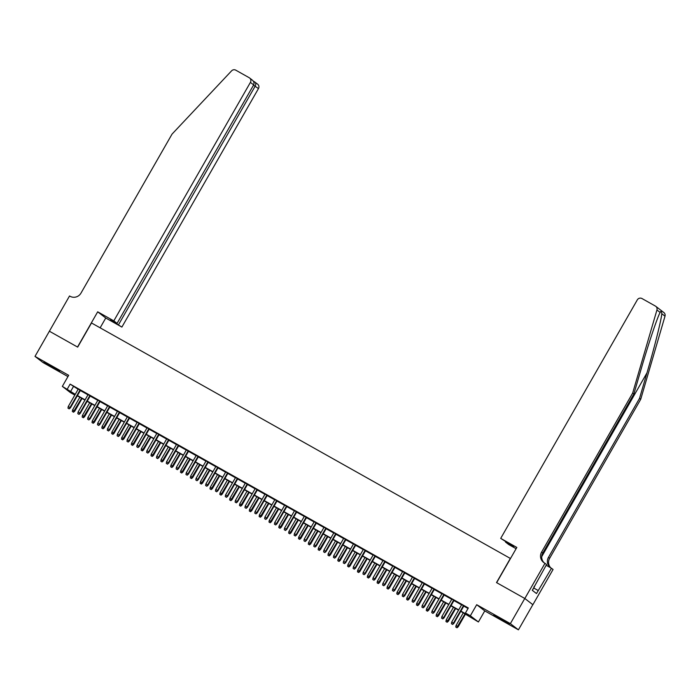 <?xml version="1.0" encoding="UTF-8"?>
<svg xmlns="http://www.w3.org/2000/svg" width="700" height="700" viewBox="0 0 700 700"><rect width="100%" height="100%" fill="white"/><g stroke="black" fill="none" stroke-linecap="round" stroke-linejoin="round"><path stroke-width="1.05" d="M53.506 367.981L59.666 371.166L56.788 369.25L43.96 362.171L53.506 367.981M503.317 620.856L509.477 624.05L506.599 622.125L493.771 615.046L503.317 620.856M74.821 395.071L70.394 392.586L62.335 386.382L75.25 394.328M49.359 331.196L77.525 347.034L97.694 311.815L113.82 320.88L250.407 82.39A3.482 3.377 -52.4 0 0 249.191 77.709L235.769 70.166A3.482 3.377 -52.4 0 0 231.586 70.849L172.043 134.111L80.99 293.108A8.12 7.893 127.6 0 1 70.07 296.284L69.527 295.977L35 356.387L43.059 362.582L67.953 376.582M49.411 331.231L77.674 347.121L91.507 322.971L510.344 558.434L496.51 582.584L524.781 598.474L532.84 604.678L518.429 629.834L510.37 623.63L476.7 604.704L470.356 615.773L478.415 621.968L460.758 611.363M476.7 604.704L484.759 610.899L518.429 629.834M484.759 610.899L478.415 621.968M524.781 598.474L510.37 623.63M80.43 390.346L78.234 389.113M90.265 395.876L88.069 394.642M100.091 401.406L97.895 400.164M109.926 406.928L107.73 405.694M119.761 412.457L117.565 411.224M129.588 417.988L127.391 416.754M139.423 423.509L137.226 422.275M149.258 429.039L147.061 427.805M159.084 434.569L156.888 433.335M168.919 440.099L166.722 438.856M178.754 445.62L176.558 444.386M188.58 451.15L186.384 449.916M198.415 456.68L196.219 455.438M208.25 462.201L206.054 460.968M218.076 467.731L215.88 466.498M227.911 473.261L225.715 472.028M237.746 478.782L235.541 477.549M247.572 484.312L245.376 483.079M257.408 489.843L255.211 488.609M267.234 495.373L265.037 494.13M277.069 500.894L274.873 499.66M286.904 506.424L284.707 505.19M296.73 511.954L294.534 510.711M306.565 517.475L304.369 516.241M316.4 523.005L314.204 521.771M326.226 528.535L324.03 527.301M336.061 534.056L333.865 532.822M345.896 539.586L343.7 538.352M355.723 545.116L353.526 543.883M365.558 550.637L363.361 549.404M375.392 556.168L373.188 554.934M385.219 561.697L383.023 560.464M395.054 567.227L392.858 565.985M404.889 572.749L402.684 571.515M414.715 578.279L412.519 577.045M424.55 583.809L422.354 582.575M434.376 589.33L432.18 588.096M444.211 594.86L442.015 593.626M454.046 600.39L451.85 599.156M460.889 611.126L468.711 615.519L465.439 613.008L468.326 607.976L70.131 384.116L78.129 389.296M80.325 390.53L87.964 394.817M90.16 396.051L97.799 400.348M99.995 401.581L107.625 405.877M109.821 407.111L117.46 411.399M119.656 412.641L127.295 416.929M129.491 418.162L137.121 422.459M139.317 423.692L146.956 427.98M149.153 429.223L156.791 433.51M158.987 434.744L166.617 439.04M168.814 440.274L176.452 444.57M178.649 445.804L186.279 450.091M188.484 451.325L196.114 455.621M198.31 456.855L205.949 461.151M208.145 462.385L215.775 466.673M217.971 467.906L225.61 472.202M227.806 473.436L235.445 477.733M237.641 478.966L245.271 483.254M247.468 484.496L255.106 488.784M257.303 490.017L264.941 494.314M267.137 495.548L274.767 499.844M276.964 501.077L284.602 505.365M286.799 506.599L294.438 510.895M296.634 512.129L304.264 516.425M306.46 517.659L314.099 521.946M316.295 523.18L323.934 527.476M326.13 528.71L333.76 533.006M335.956 534.24L343.595 538.528M345.791 539.77L353.421 544.058M355.626 545.291L363.256 549.587M365.453 550.821L373.091 555.117M375.287 556.351L382.918 560.639M385.114 561.872L392.752 566.169M394.949 567.403L402.588 571.699M404.784 572.933L412.414 577.22M414.61 578.454L422.249 582.75M424.445 583.984L432.084 588.28M434.28 589.514L441.91 593.801M444.106 595.044L451.745 599.331M453.941 600.565L461.58 604.861M463.776 606.095L468.029 608.492M463.873 605.911L461.676 604.678M62.335 386.382L68.67 375.314L35 356.387M70.131 384.116L67.252 389.148M465.439 613.008L470.356 615.773M75.11 394.564L72.039 392.84L74.856 395.001M458.561 610.129L450.923 605.841M448.726 604.599L441.088 600.311M438.891 599.077L431.261 594.781M429.065 593.548L421.426 589.26M419.23 588.017L411.591 583.73M409.395 582.496L401.765 578.2M399.569 576.966L391.93 572.67M389.734 571.436L382.104 567.149M379.899 565.915L372.269 561.619M370.072 560.385L362.434 556.089M360.238 554.855L352.608 550.567M350.411 549.325L342.773 545.038M340.576 543.804L332.938 539.508M330.741 538.274L323.111 533.986M320.915 532.744L313.276 528.456M311.08 527.222L303.441 522.926M301.245 521.692L293.615 517.396M291.419 516.163L283.78 511.875M281.584 510.641L273.945 506.345M271.749 505.111L264.119 500.815M261.922 499.581L254.284 495.294M252.088 494.051L244.449 489.764M242.252 488.53L234.623 484.234M232.426 483L224.787 478.713M222.591 477.47L214.961 473.183M212.756 471.949L205.126 467.653M202.93 466.419L195.291 462.123M193.095 460.889L185.465 456.601M183.269 455.367L175.63 451.071M173.434 449.838L165.795 445.541M163.599 444.308L155.969 440.02M153.773 438.777L146.134 434.49M143.938 433.256L136.299 428.96M134.102 427.726L126.472 423.439M124.276 422.196L116.638 417.909M114.441 416.675L106.803 412.379M104.606 411.145L96.976 406.849M94.78 405.615L87.141 401.328M84.945 400.094L77.306 395.797M77.446 395.561L85.085 399.849M87.281 401.082L94.911 405.379M97.108 406.613L104.746 410.909M106.942 412.142L114.581 416.43M116.778 417.672L124.407 421.96M126.604 423.194L134.242 427.49M136.439 428.724L144.077 433.011M146.274 434.254L153.904 438.541M156.1 439.775L163.739 444.071M165.935 445.305L173.574 449.601M175.77 450.835L183.4 455.123M185.596 456.356L193.235 460.653M195.431 461.886L203.061 466.183M205.266 467.416L212.896 471.704M215.093 472.946L222.731 477.234M224.928 478.468L232.557 482.764M234.754 483.998L242.392 488.285M244.589 489.528L252.227 493.815M254.424 495.049L262.054 499.345M264.25 500.579L271.889 504.875M274.085 506.109L281.724 510.396M283.92 511.63L291.55 515.926M293.746 517.16L301.385 521.456M303.581 522.69L311.22 526.977M313.416 528.22L321.046 532.508M323.243 533.741L330.881 538.038M333.078 539.271L340.707 543.559M342.912 544.801L350.543 549.089M352.739 550.322L360.377 554.619M362.574 555.852L370.204 560.149M372.409 561.383L380.039 565.67M382.235 566.904L389.874 571.2M392.07 572.434L399.7 576.73M401.896 577.964L409.535 582.251M411.731 583.494L419.37 587.781M421.566 589.015L429.196 593.311M431.392 594.545L439.031 598.832M441.227 600.075L448.866 604.363M451.062 605.596L458.692 609.892M73.395 386.627L70.516 391.668M452.41 624.269L451.421 623.709L452.629 624.435L453.46 623.114L451.692 622.116L461.729 604.599M463.496 605.587L453.46 623.114L453.854 623.411L463.925 605.832M452.629 624.435L453.854 623.411M451.692 622.116L451.421 623.709M455.779 627.06L456.977 627.786L455.779 627.06L456.05 625.468L458.211 626.762L465.5 614.031M456.767 627.62L465.071 613.795M456.05 625.468L463.304 612.798M458.211 626.762L456.977 627.786M532.359 590.38L534.485 586.67L534.039 586.399M660.441 311.824L660.126 312.436L656.941 309.977A3.482 3.377 -52.4 0 0 655.786 306.338L663.845 312.533A3.482 3.377 127.6 0 1 665 316.181L640.727 399.271L639.538 398.352L646.975 372.873C654.15 348.565 661.159 320.635 661.815 313.731C661.447 311.22 660.887 310.791 660.126 312.436C657.247 317.634 648.358 344.111 641.305 368.515L633.859 393.986L542.806 552.983A8.12 7.893 -52.4 0 0 544.163 562.8M516.11 548.712L508.769 544.582L505.514 542.08L513.669 546.665L500.71 538.379L637.298 299.889A3.482 3.377 -52.4 0 1 641.97 298.533L655.392 306.075A3.482 3.377 -52.4 0 1 655.786 306.338M633.859 393.986L632.669 393.067L541.608 552.064A8.12 7.893 -52.4 0 0 544.46 562.975L546.577 564.497L532.289 590.327L536.489 593.556L551.477 568.269L553.061 569.485L532.884 604.704L524.834 598.5L496.659 582.671L516.836 547.444L500.71 538.379M640.727 399.271L549.666 558.267A8.12 7.893 -52.4 0 0 550.847 567.919M550.462 567.691A8.12 7.893 -52.4 0 1 550.41 567.656A8.12 7.893 -52.4 0 1 548.476 557.349L639.538 398.352M656.941 309.977L632.669 393.067M545.003 563.281L524.834 598.5M551.477 568.269L546.14 565.267M538.221 590.538L533.715 588.009M113.82 320.88L117.075 323.382L110.46 319.988L121.879 327.084L258.466 88.585L253.523 85.138M118.624 324.572L255.211 86.082C256.104 84.192 255.92 82.801 254.642 81.909L257.644 84.175A3.482 3.377 127.6 0 1 258.466 88.585M100.144 327.819L105.752 318.019L121.879 327.084M97.694 311.815L105.752 318.019M117.075 323.382L253.662 84.892L250.407 82.39M251.79 79.712C253.855 81.209 254.476 82.933 253.662 84.892M442.575 618.739L441.595 618.188L442.794 618.905L443.634 617.584L441.858 616.586L451.894 599.069M453.67 600.066L443.634 617.584L444.019 617.89L454.09 600.303M442.794 618.905L444.019 617.89M441.858 616.586L441.595 618.188M432.74 613.209L431.76 612.657L432.959 613.375L433.799 612.054L432.031 611.065L442.067 593.539M443.835 594.536L433.799 612.054L434.192 612.36L444.264 594.773M432.959 613.375L434.192 612.36M432.031 611.065L431.76 612.657M422.914 607.688L421.925 607.128L423.132 607.854L423.964 606.532L422.196 605.535L432.233 588.009M434 589.006L423.964 606.532L424.358 606.83L434.429 589.251M423.132 607.854L424.358 606.83M422.196 605.535L421.925 607.128M413.079 602.157L412.099 601.606L413.297 602.324L414.137 601.003L412.361 600.005L422.398 582.488M424.174 583.476L414.137 601.003L414.531 601.3L424.594 583.721M413.297 602.324L414.531 601.3M412.361 600.005L412.099 601.606M445.953 621.539L447.151 622.256L445.953 621.539L446.215 619.938L448.376 621.241L455.674 608.51M446.933 622.09L455.245 608.265M446.215 619.938L453.469 607.267M448.376 621.241L447.151 622.256M436.118 616.009L437.316 616.726L436.118 616.009L436.389 614.416L438.55 615.711L445.839 602.98M437.098 616.56L445.41 602.735M436.389 614.416L443.642 601.746M438.55 615.711L437.316 616.726M426.283 610.479L427.481 611.205L426.283 610.479L426.554 608.886L428.715 610.181L436.004 597.45M427.271 611.039L435.575 597.214M426.554 608.886L433.808 596.216M428.715 610.181L427.481 611.205M416.456 604.957L417.655 605.675L416.456 604.957L416.719 603.356L418.88 604.651L426.178 591.92M417.436 605.509L425.749 591.684M416.719 603.356L423.981 590.686M418.88 604.651L417.655 605.675M403.244 596.628L402.264 596.076L403.463 596.794L404.303 595.472L402.535 594.484L412.571 576.957M414.339 577.955L404.303 595.472L404.696 595.779L414.767 578.191M403.463 596.794L404.696 595.779M402.535 594.484L402.264 596.076M406.621 599.428L407.82 600.145L406.621 599.428L406.892 597.835L409.054 599.13L416.342 586.399M407.601 599.979L415.914 586.154M406.892 597.835L414.146 585.165M409.054 599.13L407.82 600.145M393.418 591.097L392.429 590.546L393.636 591.273L394.467 589.951L392.7 588.954L402.736 571.428M404.504 572.425L394.467 589.951L394.861 590.249L404.933 572.67M393.636 591.273L394.861 590.249M392.7 588.954L392.429 590.546M396.786 593.898L397.994 594.624L396.786 593.898L397.058 592.305L399.219 593.6L406.507 580.869M397.775 594.449L406.079 580.633M397.058 592.305L404.311 579.635M399.219 593.6L397.994 594.624M383.582 585.576L382.602 585.025L383.801 585.742L384.641 584.421L382.874 583.424L392.901 565.906M394.678 566.895L384.641 584.421L385.035 584.719L395.098 567.14M383.801 585.742L385.035 584.719M382.874 583.424L382.602 585.025M386.96 588.376L388.159 589.094L386.96 588.376L387.223 586.775L389.384 588.07L396.681 575.339M387.94 588.928L396.252 575.102M387.223 586.775L394.485 574.105M389.384 588.07L388.159 589.094M373.756 580.046L372.767 579.495L373.966 580.212L374.806 578.891L373.039 577.894L383.075 560.376M384.842 561.374L374.806 578.891L375.2 579.197L385.271 561.61M373.966 580.212L375.2 579.197M373.039 577.894L372.767 579.495M377.125 582.846L378.324 583.564L377.125 582.846L377.396 581.245L379.558 582.549L386.846 569.817M378.105 583.398L386.418 569.572M377.396 581.245L384.65 568.584M379.558 582.549L378.324 583.564M363.921 574.516L362.941 573.965L364.14 574.691L364.98 573.361L363.204 572.372L373.24 554.846M375.007 555.844L364.98 573.361L365.365 573.668L375.436 556.08M364.14 574.691L365.365 573.668M363.204 572.372L362.941 573.965M367.29 577.316L368.498 578.043L367.29 577.316L367.561 575.724L369.723 577.019L377.011 564.288M368.279 577.867L376.591 564.051M367.561 575.724L374.815 563.054M369.723 577.019L368.498 578.043M354.086 568.995L353.106 568.435L354.305 569.161L355.145 567.84L353.377 566.843L363.405 549.325M365.181 550.314L355.145 567.84L355.539 568.137L365.61 550.559M354.305 569.161L355.539 568.137M353.377 566.843L353.106 568.435M357.464 571.795L358.662 572.512L357.464 571.795L357.726 570.194L359.887 571.489L367.185 558.758M358.444 572.346L366.756 558.521M357.726 570.194L364.989 557.524M359.887 571.489L358.662 572.512M344.26 563.465L343.271 562.914L344.47 563.631L345.31 562.31L343.543 561.312L353.579 543.795M355.346 544.793L345.31 562.31L345.704 562.616L355.775 545.029M344.47 563.631L345.704 562.616M343.543 561.312L343.271 562.914M347.629 566.265L348.828 566.983L347.629 566.265L347.9 564.664L350.061 565.968L357.35 553.236M348.609 566.816L356.921 552.991M347.9 564.664L355.154 551.994M350.061 565.968L348.828 566.983M334.425 557.935L333.445 557.384L334.644 558.101L335.484 556.78L333.707 555.791L343.744 538.265M345.511 539.262L335.484 556.78L335.869 557.086L345.94 539.499M334.644 558.101L335.869 557.086M333.707 555.791L333.445 557.384M337.794 560.735L339.001 561.452L337.794 560.735L338.065 559.142L340.226 560.438L347.515 547.706M338.783 561.286L347.095 547.461M338.065 559.142L345.319 546.472M340.226 560.438L339.001 561.452M324.59 552.414L323.61 551.854L324.809 552.58L325.649 551.259L323.881 550.261L333.909 532.735M335.685 533.733L325.649 551.259L326.043 551.556L336.114 533.977M324.809 552.58L326.043 551.556M323.881 550.261L323.61 551.854M327.967 555.205L329.166 555.931L327.967 555.205L328.23 553.613L330.4 554.907L337.689 542.176M328.947 555.765L337.26 541.94M328.23 553.613L335.493 540.942M330.4 554.907L329.166 555.931M314.764 546.884L313.775 546.332L314.983 547.05L315.814 545.729L314.046 544.731L324.082 527.214M325.85 528.202L315.814 545.729L316.207 546.026L326.279 528.447M314.983 547.05L316.207 546.026M314.046 544.731L313.775 546.332M318.132 549.684L319.331 550.401L318.132 549.684L318.404 548.082L320.565 549.378L327.854 536.655M319.113 550.235L327.425 536.41M318.404 548.082L325.658 535.413M320.565 549.378L319.331 550.401M304.929 541.354L303.949 540.803L305.148 541.52L305.988 540.199L304.211 539.21L314.248 521.684M316.015 522.681L305.988 540.199L306.373 540.505L316.444 522.918M305.148 541.52L306.373 540.505M304.211 539.21L303.949 540.803M308.297 544.154L309.505 544.871L308.297 544.154L308.569 542.561L310.73 543.856L318.019 531.125M309.286 544.705L317.599 530.88M308.569 542.561L315.822 529.891M310.73 543.856L309.505 544.871M295.094 535.824L294.114 535.273L295.312 535.999L296.152 534.678L294.385 533.68L304.421 516.154M306.189 517.151L296.152 534.678L296.546 534.975L306.618 517.396M295.312 535.999L296.546 534.975M294.385 533.68L294.114 535.273M298.471 538.624L299.67 539.35L298.471 538.624L298.743 537.031L300.904 538.326L308.192 525.595M299.451 539.175L307.764 525.359M298.743 537.031L305.996 524.361M300.904 538.326L299.67 539.35M285.267 530.303L284.279 529.751L285.486 530.469L286.317 529.148L284.55 528.15L294.586 510.633M296.354 511.621L286.317 529.148L286.711 529.445L296.783 511.866M285.486 530.469L286.711 529.445M284.55 528.15L284.279 529.751M288.636 533.102L289.835 533.82L288.636 533.102L288.908 531.501L291.069 532.796L298.358 520.065M289.625 533.654L297.929 519.829M288.908 531.501L296.161 518.831M291.069 532.796L289.835 533.82M275.433 524.773L274.453 524.221L275.651 524.939L276.491 523.617L274.715 522.62L284.751 505.102M286.527 506.1L276.491 523.617L276.876 523.924L286.947 506.336M275.651 524.939L276.876 523.924M274.715 522.62L274.453 524.221M278.81 527.572L280.009 528.29L278.81 527.572L279.072 525.971L281.234 527.275L288.531 514.544M279.79 528.124L288.102 514.299M279.072 525.971L286.326 513.31M281.234 527.275L280.009 528.29M265.598 519.242L264.618 518.691L265.816 519.418L266.656 518.087L264.889 517.099L274.925 499.573M276.692 500.57L266.656 518.087L267.05 518.394L277.121 500.806M265.816 519.418L267.05 518.394M264.889 517.099L264.618 518.691M268.975 522.043L270.174 522.769L268.975 522.043L269.246 520.45L271.408 521.745L278.696 509.014M269.955 522.594L278.267 508.778M269.246 520.45L276.5 507.78M271.408 521.745L270.174 522.769M255.771 513.721L254.782 513.161L255.99 513.887L256.821 512.566L255.054 511.569L265.09 494.051M266.858 495.04L256.821 512.566L257.215 512.864L267.286 495.285M255.99 513.887L257.215 512.864M255.054 511.569L254.782 513.161M259.14 516.521L260.339 517.239L259.14 516.521L259.411 514.92L261.572 516.215L268.861 503.484M260.129 517.072L268.433 503.248M259.411 514.92L266.665 502.25M261.572 516.215L260.339 517.239M245.936 508.191L244.956 507.64L246.155 508.358L246.995 507.036L245.219 506.039L255.255 488.521M257.031 489.519L246.995 507.036L247.389 507.343L257.451 489.755M246.155 508.358L247.389 507.343M245.219 506.039L244.956 507.64M249.314 510.991L250.513 511.709L249.314 510.991L249.576 509.39L251.737 510.694L259.035 497.963M250.294 511.543L258.606 497.718M249.576 509.39L256.839 496.72M251.737 510.694L250.513 511.709M236.101 502.661L235.121 502.11L236.32 502.827L237.16 501.506L235.392 500.517L245.429 482.991M247.196 483.989L237.16 501.506L237.554 501.812L247.625 484.225M236.32 502.827L237.554 501.812M235.392 500.517L235.121 502.11M239.479 505.461L240.678 506.179L239.479 505.461L239.75 503.869L241.911 505.164L249.2 492.433M240.459 506.012L248.771 492.188M239.75 503.869L247.004 491.199M241.911 505.164L240.678 506.179M226.275 497.14L225.286 496.58L226.494 497.306L227.325 495.985L225.557 494.988L235.594 477.47M237.361 478.459L227.325 495.985L227.719 496.282L237.79 478.704M226.494 497.306L227.719 496.282M225.557 494.988L225.286 496.58M229.644 499.931L230.851 500.657L229.644 499.931L229.915 498.339L232.076 499.634L239.365 486.903M230.632 500.491L238.945 486.666M229.915 498.339L237.169 485.669M232.076 499.634L230.851 500.657M216.44 491.61L215.46 491.059L216.659 491.776L217.499 490.455L215.731 489.457L225.759 471.94M227.535 472.938L217.499 490.455L217.893 490.752L227.955 473.174M216.659 491.776L217.893 490.752M215.731 489.457L215.46 491.059M219.817 494.41L221.016 495.127L219.817 494.41L220.08 492.809L222.241 494.104L229.539 481.381M220.798 494.961L229.11 481.136M220.08 492.809L227.343 480.139M222.241 494.104L221.016 495.127M206.614 486.08L205.625 485.529L206.824 486.246L207.664 484.925L205.896 483.936L215.933 466.41M217.7 467.407L207.664 484.925L208.058 485.231L218.129 467.644M206.824 486.246L208.058 485.231M205.896 483.936L205.625 485.529M196.779 480.55L195.799 479.999L196.998 480.725L197.838 479.404L196.061 478.406L206.097 460.88M207.865 461.877L197.838 479.404L198.222 479.701L208.294 462.123M196.998 480.725L198.222 479.701M196.061 478.406L195.799 479.999M186.944 475.029L185.964 474.477L187.162 475.195L188.002 473.874L186.235 472.876L196.263 455.359M198.039 456.347L188.002 473.874L188.396 474.171L198.468 456.593M187.162 475.195L188.396 474.171M186.235 472.876L185.964 474.477M209.982 488.88L211.181 489.597L209.982 488.88L210.254 487.287L212.415 488.582L219.704 475.851M210.963 489.431L219.275 475.606M210.254 487.287L217.508 474.617M212.415 488.582L211.181 489.597M200.148 483.35L201.355 484.076L200.148 483.35L200.419 481.758L202.58 483.052L209.869 470.321M201.136 483.901L209.449 470.085M200.419 481.758L207.673 469.088M202.58 483.052L201.355 484.076M190.321 477.829L191.52 478.546L190.321 477.829L190.584 476.227L192.745 477.523L200.043 464.791M191.301 478.38L199.614 464.555M190.584 476.227L197.846 463.558M192.745 477.523L191.52 478.546M177.117 469.499L176.129 468.948L177.336 469.665L178.168 468.344L176.4 467.346L186.436 449.829M188.204 450.826L178.168 468.344L178.561 468.65L188.633 451.062M177.336 469.665L178.561 468.65M176.4 467.346L176.129 468.948M180.486 472.299L181.685 473.016L180.486 472.299L180.758 470.698L182.919 472.001L190.207 459.27M181.466 472.85L189.779 459.025M180.758 470.698L188.011 458.036M182.919 472.001L181.685 473.016M167.282 463.969L166.303 463.418L167.501 464.144L168.341 462.814L166.565 461.825L176.601 444.299M178.369 445.296L168.341 462.814L168.726 463.12L178.798 445.533M167.501 464.144L168.726 463.12M166.565 461.825L166.303 463.418M170.651 466.769L171.859 467.495L170.651 466.769L170.923 465.176L173.084 466.471L180.373 453.74M171.64 467.32L179.952 453.504M170.923 465.176L178.176 452.506M173.084 466.471L171.859 467.495M157.447 458.448L156.468 457.896L157.666 458.614L158.506 457.293L156.739 456.295L166.775 438.777M168.543 439.766L158.506 457.293L158.9 457.59L168.971 440.011M157.666 458.614L158.9 457.59M156.739 456.295L156.468 457.896M160.825 461.248L162.024 461.965L160.825 461.248L161.088 459.646L163.258 460.941L170.546 448.21M161.805 461.799L170.117 447.974M161.088 459.646L168.35 446.976M163.258 460.941L162.024 461.965M147.621 452.918L146.633 452.366L147.84 453.084L148.671 451.762L146.904 450.765L156.94 433.248M158.707 434.245L148.671 451.762L149.065 452.069L159.136 434.481M147.84 453.084L149.065 452.069M146.904 450.765L146.633 452.366M150.99 455.718L152.189 456.435L150.99 455.718L151.261 454.116L153.423 455.42L160.711 442.689M151.97 456.269L160.282 442.444M151.261 454.116L158.515 441.446M153.423 455.42L152.189 456.435M137.786 447.387L136.806 446.836L138.005 447.554L138.845 446.233L137.069 445.244L147.105 427.717M148.873 428.715L138.845 446.233L139.23 446.539L149.301 428.951M138.005 447.554L139.23 446.539M137.069 445.244L136.806 446.836M141.155 450.188L142.362 450.905L141.155 450.188L141.426 448.595L143.588 449.89L150.885 437.159M142.144 450.739L150.456 436.914M141.426 448.595L148.68 435.925M143.588 449.89L142.362 450.905M127.951 441.866L126.971 441.306L128.17 442.033L129.01 440.711L127.242 439.714L137.279 422.196M139.046 423.185L129.01 440.711L129.404 441.009L139.475 423.43M128.17 442.033L129.404 441.009M127.242 439.714L126.971 441.306M131.329 444.658L132.528 445.384L131.329 444.658L131.6 443.065L133.761 444.36L141.05 431.629M132.309 445.217L140.621 431.392M131.6 443.065L138.854 430.395M133.761 444.36L132.528 445.384M118.125 436.336L117.136 435.785L118.344 436.502L119.175 435.181L117.407 434.184L127.444 416.666M129.211 417.664L119.175 435.181L119.569 435.479L129.64 417.9M118.344 436.502L119.569 435.479M117.407 434.184L117.136 435.785M121.494 439.136L122.692 439.854L121.494 439.136L121.765 437.535L123.926 438.83L131.215 426.108M122.482 439.688L130.786 425.863M121.765 437.535L129.019 424.865M123.926 438.83L122.692 439.854M108.29 430.806L107.31 430.255L108.509 430.973L109.349 429.651L107.572 428.662L117.609 411.136M119.385 412.134L109.349 429.651L109.743 429.957L119.805 412.37M108.509 430.973L109.743 429.957M107.572 428.662L107.31 430.255M111.668 433.606L112.866 434.324L111.668 433.606L111.93 432.014L114.091 433.309L121.389 420.578M112.648 434.158L120.96 420.332M111.93 432.014L119.184 419.344M114.091 433.309L112.866 434.324M98.455 425.276L97.475 424.725L98.674 425.451L99.514 424.13L97.746 423.132L107.782 405.606M109.55 406.604L99.514 424.13L99.907 424.428L109.979 406.849M98.674 425.451L99.907 424.428M97.746 423.132L97.475 424.725M101.832 428.076L103.031 428.803L101.832 428.076L102.104 426.484L104.265 427.779L111.554 415.047M102.812 428.636L111.125 414.811M102.104 426.484L109.358 413.814M104.265 427.779L103.031 428.803M88.629 419.755L87.64 419.204L88.848 419.921L89.679 418.6L87.911 417.602L97.947 400.085M99.715 401.074L89.679 418.6L90.072 418.898L100.144 401.319M88.848 419.921L90.072 418.898M87.911 417.602L87.64 419.204M91.998 422.555L93.196 423.273L91.998 422.555L92.269 420.954L94.43 422.249L101.719 409.517M92.986 423.106L101.29 409.281M92.269 420.954L99.522 408.284M94.43 422.249L93.196 423.273M78.794 414.225L77.814 413.674L79.013 414.391L79.853 413.07L78.085 412.072L88.112 394.555M89.889 395.553L79.853 413.07L80.246 413.376L90.309 395.789M79.013 414.391L80.246 413.376M78.085 412.072L77.814 413.674M82.171 417.025L83.37 417.743L82.171 417.025L82.434 415.424L84.595 416.727L91.892 403.996M83.151 417.576L91.464 403.751M82.434 415.424L89.696 402.762M84.595 416.727L83.37 417.743M68.968 408.695L67.979 408.144L69.178 408.87L70.017 407.54L68.25 406.551L78.286 389.025M80.054 390.023L70.017 407.54L70.411 407.846L80.483 390.259M69.178 408.87L70.411 407.846M68.25 406.551L67.979 408.144M72.336 411.495L73.535 412.221L72.336 411.495L72.608 409.902L74.769 411.197L82.058 398.466M73.316 412.046L81.629 398.23M72.608 409.902L79.861 397.233M74.769 411.197L73.535 412.221M646.975 372.873L541.721 556.666M542.806 552.983L541.608 552.064M548.476 557.349L549.666 558.267M665 316.181L661.815 313.731M253.348 81.183L254.642 81.909M249.585 77.971L252.271 80.045M254.721 81.953L253.348 81.174"/></g></svg>
